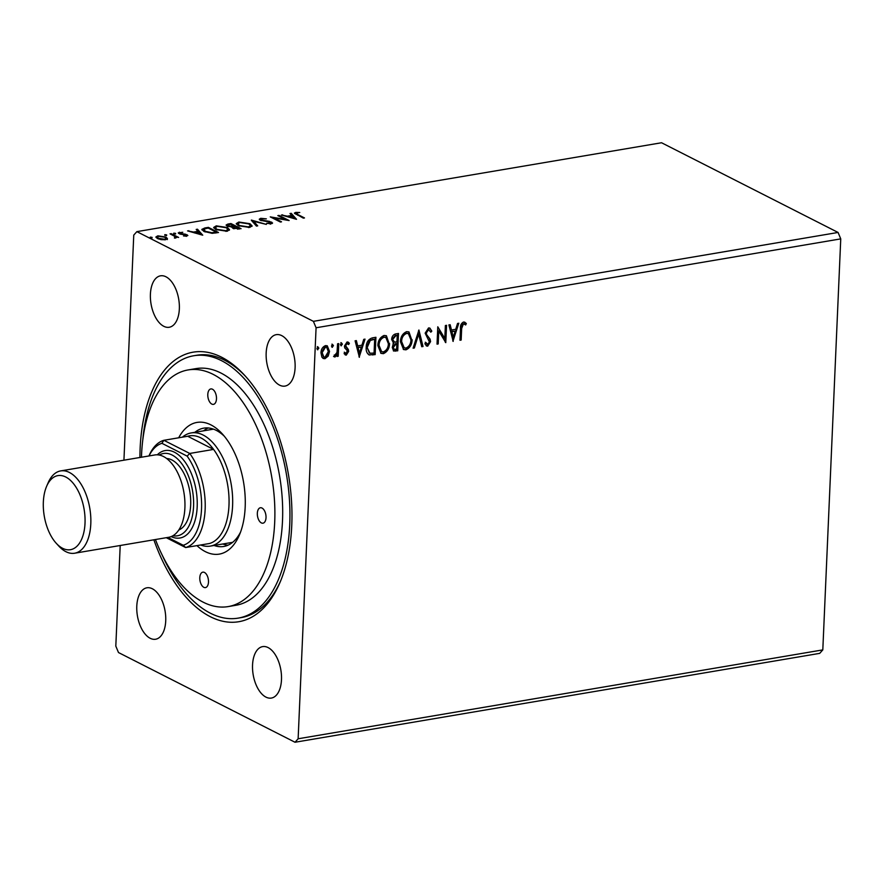 <?xml version="1.0" encoding="UTF-8"?>
<svg xmlns="http://www.w3.org/2000/svg" width="885" height="885" viewBox="0 0 885 885"><rect width="100%" height="100%" fill="white"/><g stroke="black" fill="none" stroke-linecap="round" stroke-linejoin="round"><path stroke-width="1.33" d="M268.089 647.577A26.085 14.038 -99.6 0 0 262.657 646.614A26.085 14.038 -99.6 0 0 252.601 669.79A26.085 14.038 -99.6 0 0 265.931 697.103A26.085 14.038 -99.6 0 0 271.374 698.066A26.085 14.038 -99.6 0 0 281.43 674.89A26.085 14.038 -99.6 0 0 268.089 647.577M165.96 276.784A26.085 14.038 -99.6 0 0 160.517 275.821A26.085 14.038 -99.6 0 0 150.461 298.997A26.085 14.038 -99.6 0 0 163.791 326.311A26.085 14.038 -99.6 0 0 169.234 327.262A26.085 14.038 -99.6 0 0 179.29 304.097A26.085 14.038 -99.6 0 0 165.96 276.784M281.718 335.614A26.085 14.038 -99.6 0 0 276.275 334.652A26.085 14.038 -99.6 0 0 266.219 357.828A26.085 14.038 -99.6 0 0 279.549 385.13A26.085 14.038 -99.6 0 0 284.992 386.092A26.085 14.038 -99.6 0 0 295.048 362.927A26.085 14.038 -99.6 0 0 281.718 335.614M152.342 588.757A26.085 14.038 -99.6 0 0 146.899 587.795A26.085 14.038 -99.6 0 0 136.843 610.96A26.085 14.038 -99.6 0 0 150.173 638.273A26.085 14.038 -99.6 0 0 155.616 639.236A26.085 14.038 -99.6 0 0 165.672 616.06A26.085 14.038 -99.6 0 0 152.342 588.757M139.918 457.49A136.699 73.555 80.4 0 1 221.615 357.208A136.699 73.555 80.4 0 1 244.658 375.351A136.699 73.555 80.4 0 1 279.815 582.85A136.699 73.555 80.4 0 1 210.276 616.679A136.699 73.555 80.4 0 1 153.857 539.795M245.798 376.612A133.049 71.585 -99.6 0 0 224.491 360.151A133.049 71.585 -99.6 0 0 196.758 355.25L193.726 355.759A133.049 71.585 -99.6 0 0 142.773 440.088M123.933 460.2L133.757 235.111L136.865 231.638L661.549 142.75L838.073 232.456L840.75 238.884L822.807 649.889L819.698 653.362L295.026 742.25L118.49 652.544L115.813 646.116L120.205 545.503M453.186 341.4L448.883 324.928L450.155 324.718L451.472 330.005L455.731 329.286L457.534 323.467L458.806 323.246L452.954 341.289M428.561 327.926L429.867 328.114L431.803 331.145L430.818 332.174L428.572 329.696L426.316 332.992L426.625 334.63L430.088 339.121L430.575 341.654L427.687 346.168L426.559 345.991L424.888 343.723L425.84 342.506L427.776 344.387L429.402 341.931L425.154 333.158L428.561 327.926M429.015 329.696L427.986 329.397L425.74 332.694L426.316 332.992M426.802 344.088L427.776 344.387M412.122 339.685C411.99 344.608 409.932 348.004 405.961 349.841L403.571 349.531L400.44 341.743C400.584 336.809 402.653 333.435 406.658 331.643L408.981 331.952L411.547 339.386C411.414 344.32 409.357 347.705 405.374 349.553L405.961 349.841M389.555 343.502C389.422 348.436 387.365 351.821 383.382 353.668L380.992 353.347L377.873 345.57C378.017 340.625 380.085 337.262 384.09 335.459L386.402 335.78L388.969 343.214C388.847 348.137 386.789 351.533 382.807 353.369L383.382 353.668M359.398 357.286L355.095 340.813L356.367 340.603L357.684 345.891L361.943 345.172L363.746 339.353L365.018 339.132L359.166 357.175M340.913 342.606L341.82 343.889L340.78 345.493L341.367 345.792L340.448 344.508L341.488 342.904L342.395 344.176L340.957 345.736M331.963 344.121L332.871 345.404L331.831 347.008L332.406 347.307L331.499 346.024L332.539 344.42L333.446 345.692L332.008 347.252M317.361 346.599L318.279 347.871L317.239 349.486L317.815 349.774L316.907 348.502L317.947 346.887L318.854 348.17L317.416 349.719M840.75 238.884L316.078 327.771L298.134 738.776L295.026 742.25M822.807 649.889L298.134 738.776M328.202 356.08L324.961 358.713L323.246 358.491L321.908 357.164L320.967 352.849C321.089 349.265 322.616 346.843 325.525 345.604L327.284 345.836L329.53 351.4L328.202 356.08L327.616 355.792L324.375 358.425L324.961 358.713M338.756 343.59L338.203 356.246L337.03 356.445L337.119 354.586L334.995 357.02L334.121 356.732L334.74 355.294L337.03 352.418L337.583 343.778L338.756 343.59M337.119 354.586L336.532 354.288L334.419 356.721L334.995 357.02L334.121 356.732M348.093 344.254L346.544 343.192L345.028 345.471L347.783 349.221L348.07 351.113L345.703 354.808L346.278 355.106L344.11 353.679L344.84 352.484L346.278 353.558L347.252 350.56L344.741 347.927L344.442 346.035L347.064 341.953L349.387 343.269L348.668 344.553L347.13 343.491L345.615 345.769L348.358 349.52L348.646 351.4L346.278 355.106L345.371 354.951M345.449 353.27L346.278 353.558M347.783 343.59L346.544 343.192L347.783 343.59M375.317 337.395L374.576 354.332L369.277 354.996C366.899 353.458 365.881 350.902 366.213 347.318C366.257 342.351 368.315 339.198 372.386 337.882L375.915 337.285L375.163 354.62L368.912 354.83M393.062 343.159L393.858 343.535L391.657 339.508C391.801 336.643 393.062 334.795 395.451 333.977L398.482 333.468L397.73 350.792L393.659 351.035L392.276 347.462L393.349 343.314M418.915 330.005L423.03 346.511L421.758 346.732L418.638 334.209L414.368 347.982L413.096 348.192L418.915 330.005M445.376 325.525L446.549 325.326L445.786 342.65L438.761 331.012L438.197 343.944L437.035 344.143L437.787 326.808L444.812 338.413L445.376 325.525M461.66 328.523L461.162 340.05L459.99 340.249L460.499 328.545C460.178 325.481 461.185 323.302 463.541 322.007L466.329 323.512L465.676 324.95L463.474 323.777L461.66 328.523L461.085 328.224L460.576 339.763L461.162 340.05M167.431 238.574L165.506 239.724L161.147 239.647L157.375 238.496L155.904 236.959L157.851 235.83L165.938 237.047L167.431 238.574M171.214 233.662L178.615 237.423L176.358 237.069L174.4 238.054L174.887 236.439L170.042 233.861L171.214 233.662L171.181 234.436M176.325 237.689L176.358 237.069L175.54 238.032M174.799 238.065L174.887 236.439M185.551 235.222L187.067 235.742L187.111 234.757L186.835 236.118L183.527 235.963L185.85 235.664L185.983 234.968L180.584 234.204L178.239 232.843L182.786 232.29L180.418 232.622L180.186 233.474L185.596 234.237L187.874 235.51M185.828 236.184L185.983 234.968M180.418 232.622L180.153 234.105M204.844 227.965L208.373 227.368L218.506 232.512L212.223 233.33L203.97 231.45L201.835 229.381L204.844 227.965L204.811 228.739M230.941 223.54L241.074 228.684L232.921 228.363L232.191 227.036L227.202 226.118L226.118 225.011L227.91 224.049L230.941 223.54L230.908 224.314M251.373 220.077L266.363 224.403L253.718 221.339L257.712 225.863L256.44 226.084L251.362 220.321M277.835 215.597L279.007 215.398L289.13 220.542L273.985 217.987L281.541 221.825L280.379 222.024L270.246 216.88L285.368 219.425L277.835 215.597M296.774 212.92L297.769 214.513L304.506 217.942L303.334 218.141L294.395 213.108L295.723 212.389L299.761 212.5L296.774 212.92L296.066 214.447M136.865 231.638L313.401 321.344L316.078 327.771M838.073 232.456L313.401 321.344M296.53 219.292L281.341 215L287.415 216.172L291.674 215.453L289.992 213.539L291.265 213.318L296.53 219.292M260.743 218.318L266.363 218.861L261.86 218.827L261.462 220.066L269.516 221.394L272.58 223.009L271.308 223.739L266.662 223.363L270.279 223.208L270.533 222.301L260.279 220.254L259.272 219.203L260.743 218.318L260.876 219.281M260.798 220.487L260.832 219.425L261.429 220.697M270.257 223.828L270.533 222.301M249.968 223.717L252.114 225.896L249.581 227.423L238.342 225.719L236.251 223.606L238.839 222.024L249.968 223.717L249.935 224.635M227.401 227.545L229.547 229.713L227.002 231.25L215.774 229.547L213.683 227.434L216.272 225.852L227.401 227.545L227.357 228.452M202.742 235.178L187.554 230.885L193.627 232.058L197.897 231.339L196.204 229.425L197.477 229.204L202.742 235.178M175.595 233.972L175.617 233.397L175.495 233.994L173.67 233.728L173.803 233.131L175.617 233.397L175.495 233.994M173.67 233.728L173.803 233.131L173.781 233.773M166.645 235.487L166.668 234.912L166.546 235.51L164.721 235.244L164.853 234.647L166.668 234.912L166.546 235.51M164.721 235.244L164.853 234.647L164.831 235.288M152.054 237.954L152.076 237.379L151.954 237.976L150.129 237.711L150.262 237.125L152.076 237.379L151.954 237.976M150.129 237.711L150.262 237.125L150.229 237.755M162.287 555.293A133.049 71.585 -99.6 0 0 238.165 618.128L241.207 617.608A133.049 71.585 -99.6 0 0 280.479 581.29M294.738 213.65L295.678 213.385L295.723 212.389M282.58 215.365L282.603 214.789M287.393 216.748L287.415 216.172M288.289 217.002L288.941 216.902M291.641 216.161L291.674 215.453M290.745 214.391L291.265 213.318M291.22 214.314L295.402 219.06M288.952 216.615L293.986 218.064L292.216 216.062L288.93 217.19M293.964 218.639L293.986 218.064M278.974 216.172L279.007 215.398M285.357 219.646L286.353 220.144M273.952 218.761L273.985 217.987M272.967 218.263L273.974 218.44M270.976 223.783L271.651 222.08M271.618 223.075L272.215 223.451M270.246 224.204L270.489 223.285M259.504 219.723L260.699 219.303M252.258 221.339L253.707 221.748M256.916 226.007L253.674 222.323L253.718 221.339M250.123 224.812L251.948 226.361M236.361 224.104L238.253 223.12M238.806 222.832L238.839 222.024M239.481 226.228L239.514 225.52L248.486 226.903L250.532 225.631L248.807 223.916L239.912 222.544L237.799 223.805L238.165 225.62M250.024 227.334L250.532 225.631M248.453 227.567L248.486 226.903M237.799 223.805L239.514 225.52M234.569 226.394L235.288 226.759M238.861 228.573L239.581 228.938M226.361 225.542L227.766 225.067M227.865 224.945L227.91 224.049M231.97 227.522L233.95 227.268M228.341 226.571L227.71 225.221L227.677 226.339M234.038 228.806L233.397 227.478L233.363 228.573M237.656 228.562L238.861 228.352L235.62 226.704L234.071 228.164L237.656 228.562L237.623 229.215M238.839 229.06L238.861 228.352M233.994 226.283L230.819 224.27L229.48 224.491C227.6 224.801 227.235 225.277 228.374 225.918L233.994 226.283L233.961 227.047M234.547 226.892L234.58 226.184M227.556 228.629L229.381 230.177M213.794 227.932L215.674 226.947M216.228 226.66L216.272 225.852M216.913 230.056L216.947 229.348L225.918 230.731L227.965 229.458L226.239 227.744L217.345 226.372L215.221 227.622L215.586 229.447M227.456 231.162L227.965 229.458M225.885 231.383L225.918 230.731M215.221 227.622L216.947 229.348M208.34 228.142L208.373 227.368M216.283 232.401L217.013 232.766M201.979 229.923L203.793 229.149M216.261 232.888L216.294 232.18L208.24 228.087L204.125 228.961L203.738 231.328M211.858 233.319L211.891 232.733L216.294 232.18M205.11 231.97L205.143 231.262L211.891 232.733M204.125 228.961L205.143 231.262M188.804 231.25L188.826 230.675M193.605 232.633L193.627 232.058M194.512 232.899L195.154 232.788M197.864 232.047L197.897 231.339M196.957 230.277L197.477 229.204M197.432 230.2L201.614 234.945M195.165 232.501L200.209 233.95L198.428 231.947L195.143 233.076M200.176 234.536L200.209 233.95M178.571 233.397L179.378 232.191M185.573 234.813L185.596 234.237M175.153 236.671L176.347 237.28M156.07 237.49L157.441 236.892M157.818 236.583L157.851 235.83M165.772 237.976L165.938 237.047M165.893 238.032L167.387 239.558M158.515 238.983L158.537 238.297L164.599 239.271L165.938 238.43L164.765 237.235L158.758 236.295L157.375 237.114L157.508 238.563M165.827 239.669L165.938 238.43M164.577 239.835L164.599 239.271M157.375 237.114L158.537 238.297M318.279 347.871L318.854 348.17M324.375 358.425L322.97 358.325M326.985 345.703L329.53 351.4M328.954 351.102L327.616 355.792M326.388 347.219L324.883 346.865L321.554 352.352L323.589 356.821M322.14 352.639L323.866 356.998L325.027 357.164L328.357 351.588L326.687 347.34L325.47 347.163L322.14 352.639L321.554 352.352M324.883 346.865L325.47 347.163M332.871 345.404L333.446 345.692M338.159 343.69L337.616 355.958L338.203 356.246M337.616 355.958L337.052 356.058M334.419 356.721L333.545 356.434M341.82 343.889L342.395 344.176M345.703 354.808L345.084 354.774M344.265 352.186L345.692 353.27M348.004 342.019L349.387 343.269M348.812 342.971L348.259 343.966M345.028 345.471L345.615 345.769M345.261 346.632L345.836 346.931M346.444 347.728L347.02 348.026M347.783 349.221L348.358 349.52M348.07 351.113L348.646 351.4M355.881 340.681L357.684 345.891M364.31 339.254L358.989 356.456M361.368 347.031L357.529 347.296L359.487 353.126L361.368 347.031L358.104 347.584L359.487 353.126M357.529 347.296L358.104 347.584M374.576 354.332L375.163 354.62M366.799 346.831L369.963 353.259L374.067 353.038L374.676 339.265L369.698 340.15L366.799 346.831L369.388 352.96M369.963 353.259L369.244 352.905M369.698 340.15L370.273 340.448L367.375 347.119M374.676 339.265L370.273 340.448M382.807 353.369L380.716 353.192M386.114 335.647L388.969 343.214M385.561 337.351L383.47 336.942C380.229 338.38 378.559 341.09 378.459 345.073L381.324 351.467M379.045 345.371L381.612 351.633L383.415 351.898C386.623 350.405 388.283 347.672 388.382 343.712L385.849 337.473L384.057 337.229C380.815 338.678 379.145 341.389 379.045 345.371L378.459 345.073M383.47 336.942L384.057 337.229M397.896 333.568L397.155 350.504L397.73 350.792M397.155 350.504L393.382 350.858M392.243 339.01L394.522 342.097L396.956 341.887L397.243 335.437L395.329 335.371L392.243 339.01L393.947 341.798M394.522 342.097L393.725 341.743M392.863 346.931L394.256 349.321L396.646 349.221L396.878 343.668L395.706 343.469L392.863 346.931L393.969 349.132M395.706 343.469L396.292 343.767L393.449 347.23M396.878 343.668L396.292 343.767M395.329 335.371L395.905 335.669L392.829 339.309M397.243 335.437L395.905 335.669M405.374 349.553L403.283 349.365M408.682 331.82L411.547 339.386M408.129 333.523L406.038 333.114C402.797 334.552 401.126 337.273 401.027 341.256L403.903 347.65M401.613 341.544L404.18 347.805L405.983 348.07C409.191 346.577 410.85 343.845 410.95 339.884L408.416 333.656L406.624 333.413C403.383 334.851 401.713 337.561 401.613 341.544L401.027 341.256M406.038 333.114L406.624 333.413M418.55 330.581L423.03 346.511M422.444 346.223L421.658 346.356M414.368 347.982L413.793 347.683L418.063 333.91L418.638 334.209M413.793 347.683L413.229 347.783M429.568 327.992L431.803 331.145M431.227 330.846L430.586 331.532M428.727 329.508L427.986 329.397M425.74 332.694L426.625 334.63M426.05 334.331L430.088 339.121M429.513 338.833L430.575 341.654M429.999 341.367L427.112 345.869L427.687 346.168M427.112 345.869L426.282 345.825M425.265 342.207L427.201 344.088M445.952 325.426L445.221 342.141M438.197 343.944L437.621 343.645L438.186 330.724L438.761 331.012M437.621 343.645L437.046 343.745M437.787 326.996L444.812 338.413M449.668 324.795L451.472 330.005M458.098 323.368L452.777 340.57M455.155 331.145L451.306 331.399L453.275 337.24L455.155 331.145L451.892 331.698L453.275 337.24M451.306 331.399L451.892 331.698M460.576 339.763L460.012 339.851M464.592 322.085L466.329 323.512M465.742 323.224L465.156 324.507M463.474 323.777L464.238 323.899M462.899 323.49L461.085 328.224M207.798 394.445A7.821 4.215 -99.6 0 0 213.451 404.368A7.821 4.215 -99.6 0 0 216.482 398.858A7.821 4.215 -99.6 0 0 210.829 388.935A7.821 4.215 -99.6 0 0 207.798 394.445M257.336 513.267A7.821 4.215 -99.6 0 0 262.989 523.19A7.821 4.215 -99.6 0 0 266.02 517.681A7.821 4.215 -99.6 0 0 260.367 507.758A7.821 4.215 -99.6 0 0 257.336 513.267M199.8 577.673A7.821 4.215 -99.6 0 0 205.453 587.596A7.821 4.215 -99.6 0 0 208.484 582.087A7.821 4.215 -99.6 0 0 202.831 572.164A7.821 4.215 -99.6 0 0 199.8 577.673M178.67 437.798A66.784 35.931 80.4 0 1 222.168 433.75A66.784 35.931 80.4 0 1 245.178 507.094A66.784 35.931 80.4 0 1 239.348 535.115A66.784 35.931 80.4 0 1 196.935 545.625M214.082 545.47A60.003 32.28 -99.6 0 0 223.794 546.465A60.003 32.28 -99.6 0 0 240.554 532.095M222.755 543.998A60.003 32.28 -99.6 0 0 228.042 545.182M155.428 539.529A120.006 64.572 -99.6 0 0 228.186 606.59A120.006 64.572 -99.6 0 0 274.704 522.095A120.006 64.572 -99.6 0 0 188.096 369.941A120.006 64.572 -99.6 0 0 141.578 454.436A120.006 64.572 -99.6 0 0 141.478 457.224M228.186 606.59L235.985 605.263A120.006 64.572 -99.6 0 0 282.503 520.767A120.006 64.572 -99.6 0 0 195.895 368.625L188.096 369.941M238.165 618.128A133.049 71.585 -99.6 0 0 289.738 524.44A133.049 71.585 -99.6 0 0 193.726 355.759M182.387 437.168A57.392 30.887 80.4 0 1 191.182 432.931A57.392 30.887 80.4 0 1 203.152 435.044A57.392 30.887 80.4 0 1 232.478 495.124A57.392 30.887 80.4 0 1 210.353 546.1L232.036 542.428A57.392 30.887 -99.6 0 0 232.666 542.306M213.495 429.159A57.392 30.887 -99.6 0 0 212.865 429.258L191.182 432.931M224.303 436.205A60.003 32.28 -99.6 0 0 203.749 428.152A60.003 32.28 -99.6 0 0 194.91 432.3M208.185 427.964A60.003 32.28 -99.6 0 0 203.583 430.829M62.625 548.313A37.568 20.211 -99.6 0 0 85.015 523.245A37.568 20.211 -99.6 0 0 65.733 477.004A37.568 20.211 -99.6 0 0 46.628 486.296A37.568 20.211 -99.6 0 0 56.286 543.324A37.568 20.211 -99.6 0 0 62.625 548.313M46.628 486.296L48.144 482.779A41.739 22.457 80.4 0 1 60.678 470.909A41.739 22.457 80.4 0 1 69.373 472.446A41.739 22.457 80.4 0 1 90.712 516.143A41.739 22.457 80.4 0 1 74.617 553.225A41.739 22.457 80.4 0 1 65.921 551.687A41.739 22.457 80.4 0 1 58.875 546.145L56.286 543.324M172.918 535.746A41.739 22.457 -99.6 0 0 193.627 502.769A41.739 22.457 -99.6 0 0 172.144 455.045A41.739 22.457 -99.6 0 0 159.245 455.034M157.32 454.813A44.35 23.862 80.4 0 1 174.422 452.202A44.35 23.862 80.4 0 1 197.2 506.419A44.35 23.862 80.4 0 1 171.17 536.587M166.645 458.507A36.528 19.647 80.4 0 1 171.933 459.99A36.528 19.647 80.4 0 1 190.419 496.087A36.528 19.647 80.4 0 1 178.759 530.026M60.678 470.909L154.775 454.967A41.739 22.457 80.4 0 1 163.471 456.516A41.739 22.457 80.4 0 1 184.81 500.202A41.739 22.457 80.4 0 1 168.714 537.284L74.617 553.225M210.353 546.1A57.392 30.887 80.4 0 1 200.663 544.994M148.957 455.952L149.156 455.487A54.782 29.482 80.4 0 1 163.869 440.299L189.744 453.452L213.595 449.414A54.782 29.482 -99.6 0 0 200.873 437.887A54.782 29.482 -99.6 0 0 187.708 436.261L213.595 449.414A54.782 29.482 -99.6 0 1 228.983 505.324A54.782 29.482 -99.6 0 1 209.491 543.501L185.64 547.538L166.269 537.693M167.829 537.427L183.25 545.271A52.171 28.077 -99.6 0 0 201.526 508.997A52.171 28.077 -99.6 0 0 187.144 456.129L161.911 443.308L163.869 440.299L187.708 436.261M187.144 456.129L189.744 453.452A54.782 29.482 80.4 0 1 205.143 509.362A54.782 29.482 80.4 0 1 185.64 547.538L183.25 545.271M161.911 443.308A52.171 28.077 -99.6 0 0 149.001 455.952M297.725 215.287L297.769 214.513M215.498 233.009L215.531 232.312M372.286 354.719L372.862 355.007M372.839 339.187L373.415 339.475M395.009 350.869L395.584 351.157M427.864 336.765L428.44 337.063M186.348 235.355L186.304 236.35M179.755 233.032L179.71 234.016M175.396 237.125L175.352 238.12M323.866 356.998L323.291 356.699M326.687 347.34L326.111 347.042M334.795 355.316L334.22 355.029M381.612 351.633L381.037 351.334M385.849 337.473L385.274 337.185M394.256 349.321L393.67 349.033M404.18 347.805L403.604 347.517M408.416 333.656L407.841 333.357"/></g></svg>
